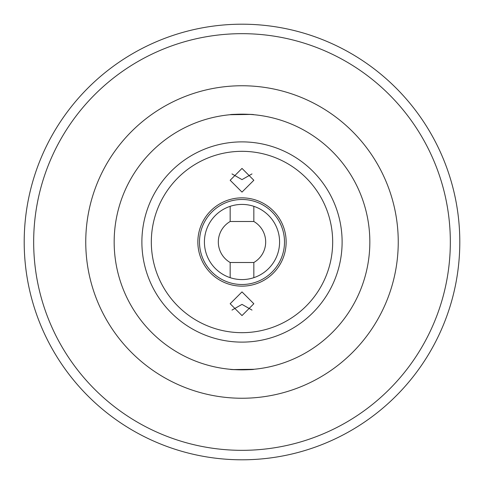 <?xml version="1.0" encoding="UTF-8"?>
<svg xmlns="http://www.w3.org/2000/svg" width="484" height="484" viewBox="0 0 484 484"><rect width="100%" height="100%" fill="white"/><g stroke="black" fill="none" stroke-linecap="round" stroke-linejoin="round"><path stroke-width="0.73" d="M459.8 242A217.8 217.8 0 0 1 242 459.8A217.8 217.8 0 0 1 24.2 242A217.8 217.8 0 0 1 242 24.2A217.8 217.8 0 0 1 459.8 242A217.8 217.8 0 0 0 242 24.2A217.8 217.8 0 0 0 24.2 242M252.001 173.919L242 179.618L231.999 173.919M242 168.414L253.84 180.26L242 192.1L230.16 180.26L242 168.414M231.999 310.081L242 304.382L252.001 310.081M242 315.586L230.16 303.74L242 291.9L253.84 303.74L242 315.586M230.16 221.497A23.674 23.674 0 0 0 230.16 262.503L253.84 262.503A23.674 23.674 0 0 0 253.84 221.497L230.16 221.497L230.16 206.329M204.417 242A37.583 37.583 0 0 1 242 204.417A37.583 37.583 0 0 1 279.583 242A37.583 37.583 0 0 1 242 279.583A37.583 37.583 0 0 1 204.417 242M250.391 114.436A127.837 127.837 0 0 1 369.836 242A127.837 127.837 0 0 1 233.609 369.564A127.837 127.837 0 0 1 114.163 242A127.837 127.837 0 0 1 250.391 114.436L230.16 114.708C229.422 114.115 254.578 114.115 253.84 114.708M250.391 369.564A127.837 127.837 0 0 1 233.609 369.564L253.84 369.292C254.578 369.885 229.422 369.885 230.16 369.292M253.84 277.671L253.84 262.503M230.16 262.503L230.16 277.671M253.84 221.497L253.84 206.329M286.147 242A44.147 44.147 0 0 1 242 286.147A44.147 44.147 0 0 1 197.853 242A44.147 44.147 0 0 1 242 197.853A44.147 44.147 0 0 1 286.147 242M199.493 242A42.507 42.507 0 0 0 242 284.507A42.507 42.507 0 0 0 284.507 242A42.507 42.507 0 0 0 242 199.493A42.507 42.507 0 0 0 199.493 242M33.668 242A208.332 208.332 0 0 0 242 450.332A208.332 208.332 0 0 0 450.332 242A208.332 208.332 0 0 0 242 33.668A208.332 208.332 0 0 0 33.668 242M85.753 242A156.247 156.247 0 0 1 242 85.753A156.247 156.247 0 0 1 398.247 242A156.247 156.247 0 0 1 242 398.247A156.247 156.247 0 0 1 85.753 242M342.115 242A100.115 100.115 0 0 1 242 342.115A100.115 100.115 0 0 1 141.885 242A100.115 100.115 0 0 1 242 141.885A100.115 100.115 0 0 1 342.115 242M332.677 242A90.677 90.677 0 0 1 242 332.677A90.677 90.677 0 0 1 151.323 242A90.677 90.677 0 0 1 242 151.323A90.677 90.677 0 0 1 332.677 242"/></g></svg>
